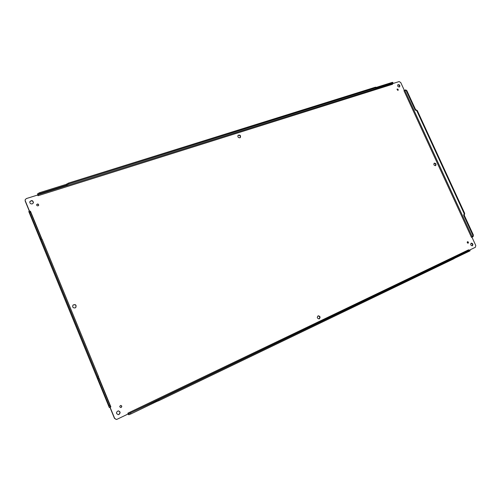 <?xml version="1.0" encoding="UTF-8"?>
<svg xmlns="http://www.w3.org/2000/svg" width="501" height="501" viewBox="0 0 501 501"><rect width="100%" height="100%" fill="white"/><g stroke="black" fill="none" stroke-linecap="round" stroke-linejoin="round"><path stroke-width="0.75" d="M121.173 407.445C122.119 406.443 121.956 405.772 120.691 405.422C119.42 406.292 119.47 407 120.841 407.538L121.173 407.445M397.926 90.399L398.076 90.324C398.383 89.428 398.07 89.009 397.136 89.072L397.926 90.399M319.331 318.83C320.559 317.196 320.183 316.187 318.204 315.812C316.77 317.371 317.089 318.398 319.15 318.899L319.331 318.83M239.885 137.8L240.392 137.487C240.856 135.477 240.104 134.744 238.119 135.283C237.524 136.854 238.113 137.694 239.885 137.8M75.137 307.921L75.808 307.47C76.547 304.902 75.62 304.094 73.046 305.034C72.194 307.05 72.889 308.015 75.137 307.921M435.538 165.662L435.638 165.612C436.415 164.115 435.958 163.301 434.267 163.169C433.471 164.572 433.897 165.405 435.538 165.662M472.387 245.753C473.288 244.35 472.919 243.48 471.278 243.135C470.276 244.501 470.621 245.384 472.305 245.791L472.387 245.753M399.36 87.024L399.623 86.886C400.155 85.295 399.598 84.563 397.944 84.675C397.349 86.015 397.819 86.805 399.36 87.024M32.315 203.882L33.461 202.786C32.916 200.287 31.701 199.937 29.803 201.721C29.722 203.337 30.561 204.057 32.315 203.882M118.994 414.477C120.672 412.73 120.409 411.521 118.205 410.858C115.881 412.323 115.919 413.594 118.317 414.659L118.994 414.477M468.166 243.167C468.673 242.378 468.466 241.889 467.533 241.695C466.976 242.465 467.17 242.966 468.122 243.185L468.166 243.167M38.076 205.83L38.709 205.235C38.445 203.832 37.769 203.619 36.679 204.59C36.611 205.51 37.074 205.924 38.076 205.83M468.579 249.836L468.886 250.181L468.642 249.805L127.918 413.15L127.993 414.039L117.096 419.268L116.357 419.456L114.66 418.366L110.139 407.363L110.859 406.862L110.358 406.975M392.465 83.661L399.103 81.582L400.719 82.496L404.357 90.399L403.938 90.65L471.479 237.342L472.011 237.311L475.787 245.509L475.38 247.281L469.105 250.293M29.521 211.178L25.244 200.769L25.182 199.724L26.353 198.565L37.625 195.027L38.063 195.716L392.584 84.268L392.44 83.773M41.495 238.107L30.455 211.24L30.004 211.203M120.754 407.545L120.998 407.47C121.925 406.524 121.793 405.848 120.603 405.434M397.857 90.418L396.986 89.259M318.974 318.943L318.98 318.937C320.202 317.44 319.882 316.419 318.035 315.874M240.248 137.612C240.555 135.784 239.81 135.057 238 135.433M75.745 307.533C76.403 305.053 75.482 304.245 72.983 305.103M435.419 165.699C435.958 164.359 435.513 163.564 434.079 163.313M472.074 245.834C472.812 244.588 472.481 243.724 471.072 243.242M399.416 87.005C399.735 85.615 399.191 84.894 397.775 84.844M33.417 202.905C32.828 200.563 31.613 200.212 29.772 201.847M118.23 414.665L118.818 414.496C120.478 412.799 120.246 411.59 118.117 410.864M467.884 243.21L467.339 241.826M38.658 205.354C38.345 204.107 37.675 203.888 36.648 204.715M127.918 413.15L127.993 414.039M468.842 250.174L469.838 250.105L469.374 250.368L453.474 258.159L158.711 399.742L127.893 414.083M471.479 237.342L472.011 237.311M403.975 90.731L405.184 90.055L406.33 90.831L415.266 110.233L415.611 110.02L416.813 110.815L464.164 213.558L463.675 215.298L472.875 235.27L472.637 236.867L471.854 237.173M392.521 84.287L392.446 83.855M376.188 87.832L375.9 87.193L375.312 87.237L68.43 183.103L66.495 184.161L66.833 184.963L68.762 183.911L375.606 87.875L376.188 87.832L375.8 88.264L392.483 83.041L393.034 82.997L392.433 83.874M38.176 195.678L38.001 194.57L39.93 193.505L66.777 185.094L66.439 184.293L39.592 192.685L37.663 193.749L37.65 195.039M37.719 194.839L38.001 195.165L37.625 195.027M25.15 199.849L25.175 201.02L29.365 211.228M30.455 211.24L30.104 211.334M110.358 407.006L109.969 407.382L114.485 418.373L116.27 419.456M128.237 414.195L128.757 414.772L130.955 413.914L130.598 413.056M463.901 215.205L464.408 214.979L464.665 213.332L417.333 110.64L416.131 109.844L415.611 110.02M28.876 211.698L29.703 212.618L30.599 212.33L29.766 211.146M41.163 238.019L30.599 212.33M29.703 212.618L40.312 238.432L41.22 239.584L97.701 377.034L98.108 378.869L98.985 378.48L98.578 376.646L42.115 239.278L41.251 238.025M109.456 407.476L110.308 407.081L109.913 405.309L98.904 378.512M98.985 378.48L98.027 378.9L109.043 405.716L109.318 407.507L28.826 211.579M156.525 400.606L156.876 401.451L130.955 413.914M156.631 400.587L156.988 401.433L159.067 400.587L453.774 258.823L454.263 258.541L453.962 257.877M454.225 258.453L469.675 251.02L470.138 250.757L469.838 250.105M464.183 215.079L473.376 235.032L472.875 235.27M415.749 109.969L406.85 90.662L405.704 89.892L405.184 90.055M472.681 236.841L473.138 236.629L473.376 235.032M393.034 82.997L392.746 82.364L392.195 82.408L392.483 83.041M376.026 87.468L392.195 82.408M110.815 406.756L99.023 378.073M469.243 250.281L128.4 413.907M404.777 90.324L472.324 236.986M37.951 194.72L392.59 83.467M128.87 414.759L128.513 413.901M38.001 194.57L37.663 193.749M159.067 400.587L158.711 399.742M453.774 258.823L453.474 258.159M469.675 251.02L469.374 250.368M463.92 215.198L464.396 214.985M464.665 213.332L464.164 213.558M417.333 110.64L416.813 110.815M406.85 90.662L406.33 90.831M375.312 87.237L375.606 87.875M68.43 183.103L68.762 183.911M39.592 192.685L39.93 193.505M41.22 239.584L42.115 239.278M97.701 377.034L98.578 376.646M109.043 405.716L109.913 405.309M28.826 211.647L109.287 407.501M472.637 236.867L473.138 236.629M29.816 211.078L28.92 211.372M41.295 237.975L40.399 238.282M110.308 407.081L109.437 407.488"/></g></svg>
